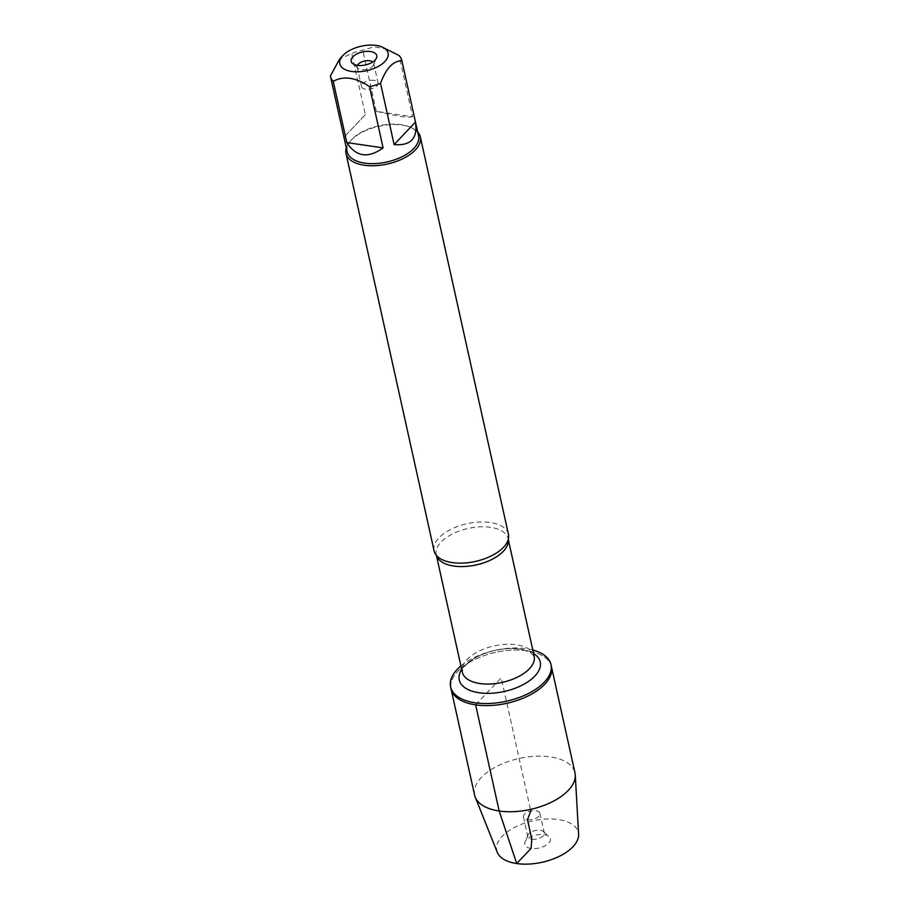 <?xml version="1.0" encoding="UTF-8"?>
<svg xmlns="http://www.w3.org/2000/svg" width="909" height="909" viewBox="0 0 909 909"><rect width="100%" height="100%" fill="white"/><g stroke="black" fill="none" stroke-linecap="round" stroke-linejoin="round"><path stroke-width="0.68" stroke-dasharray="4.54 3.41" d="M460.908 665.945A51.404 26.088 167.5 0 1 532.799 650.015M551.445 666.683A51.404 26.088 -12.5 0 0 495.598 652.344A51.404 26.088 -12.5 0 0 451.057 688.942A51.404 26.088 167.5 0 1 473.771 660.002A51.404 26.088 167.5 0 1 526.868 650.764A51.404 26.088 167.5 0 1 551.445 666.683M508.449 534.31A38.087 19.328 -12.5 0 0 490.246 522.516A38.087 19.328 -12.5 0 0 450.898 529.356A38.087 19.328 -12.5 0 0 434.082 550.797M346.306 147.792A38.087 19.328 167.5 0 1 350.658 140.713A38.087 19.328 167.5 0 1 410.743 127.385A38.087 19.328 167.5 0 1 417.686 131.964M373.997 80.344A8.465 4.295 -12.5 0 0 365.259 81.867A8.465 4.295 -12.5 0 0 361.521 86.628A8.465 4.295 -12.5 0 0 365.566 89.252A8.465 4.295 -12.5 0 0 374.303 87.73A8.465 4.295 -12.5 0 0 378.042 82.958A8.465 4.295 -12.5 0 0 373.997 80.344M357.442 65.357A8.465 4.295 -12.5 0 0 357.18 67.061A8.465 4.295 -12.5 0 0 357.987 68.38A8.465 4.295 -12.5 0 0 361.225 69.686A8.465 4.295 -12.5 0 0 373.531 64.937A8.465 4.295 -12.5 0 0 373.713 63.403A8.465 4.295 -12.5 0 0 372.758 61.96M365.327 114.682L343.966 137.236L365.327 114.682L351.749 53.461L339.568 59.119M343.966 137.236L330.399 76.015M387.552 49.279L374.122 46.802L362.771 50.165A36.565 18.555 -12.5 0 0 351.749 53.461M412.629 116.727C410.323 117.363 405.857 117.204 399.244 116.238L376.337 111.387L412.629 116.727L399.062 55.506M376.337 111.387L362.771 50.165M347.193 151.792A36.565 18.555 167.5 0 1 351.669 139.611A36.565 18.555 167.5 0 1 401.096 124.647A36.565 18.555 167.5 0 1 409.357 126.817A36.565 18.555 167.5 0 1 418.572 135.964M474.589 795.08A51.404 26.088 167.5 0 1 497.303 766.139A51.404 26.088 167.5 0 1 550.399 756.902A51.404 26.088 167.5 0 1 574.977 772.832M497.257 852.278A41.803 21.214 167.5 0 1 513.79 827.792A41.803 21.214 167.5 0 1 558.387 819.554A41.803 21.214 167.5 0 1 578.601 834.246M527.493 819.668A8.465 4.295 -12.5 0 0 536.23 818.145A8.465 4.295 -12.5 0 0 539.969 813.373A8.465 4.295 -12.5 0 0 530.776 811.021A8.465 4.295 -12.5 0 0 523.448 817.043A8.465 4.295 -12.5 0 0 527.493 819.668M531.833 839.223A8.465 4.295 -12.5 0 0 540.571 837.7A8.465 4.295 -12.5 0 0 544.309 832.939A8.465 4.295 -12.5 0 0 543.502 831.621A8.465 4.295 -12.5 0 0 535.117 830.576A8.465 4.295 -12.5 0 0 527.959 835.064A8.465 4.295 -12.5 0 0 527.788 836.598A8.465 4.295 -12.5 0 0 531.833 839.223M544.093 834.644A13.112 6.658 167.5 0 1 549.104 836.666A13.112 6.658 167.5 0 1 546.32 845.086A13.112 6.658 167.5 0 1 531.015 848.449A13.112 6.658 167.5 0 1 525.016 842.007A13.112 6.658 167.5 0 1 544.093 834.644M475.634 704.861L501.245 677.807L530.436 809.43M436.434 555.399A36.814 18.68 167.5 0 1 436.24 554.649A36.814 18.68 167.5 0 1 468.135 528.447A36.814 18.68 167.5 0 1 508.12 538.719A36.814 18.68 167.5 0 1 508.256 539.48M534.162 656.184A36.814 18.68 -12.5 0 0 494.178 645.901A36.814 18.68 -12.5 0 0 462.283 672.115L462.954 668.888C462.386 668.376 465.044 665.604 470.919 660.548C477.361 656.025 485.44 652.628 495.166 650.378C504.836 648.322 513.54 647.969 521.266 649.321L530.152 652.207L534.162 656.184M461.692 669.444A41.473 21.043 167.5 0 1 495.166 650.378A41.473 21.043 167.5 0 1 533.572 653.503M436.4 555.354L437.479 556.49M508.279 539.412L507.779 540.912M357.18 67.061L361.521 86.628M373.713 63.403L378.042 82.958M373.531 64.937L376.474 57.994M357.987 68.38L352.385 63.335M351.669 139.611L350.658 140.713M409.357 126.817L410.743 127.385M523.448 817.043L527.788 836.598M539.969 813.373L544.309 832.939M527.959 835.064L525.016 842.007M543.502 831.621L549.104 836.666"/><path stroke-width="1.36" d="M532.799 650.015A51.404 26.088 167.5 0 1 550.99 664.627A51.404 26.088 167.5 0 1 528.277 693.567A51.404 26.088 167.5 0 1 475.18 702.805A51.404 26.088 167.5 0 1 450.603 686.886A51.404 26.088 167.5 0 1 460.908 665.945M475.634 704.861A51.404 26.088 -12.5 0 0 528.731 695.624A51.404 26.088 -12.5 0 0 551.445 666.683A51.404 26.088 167.5 0 1 506.904 703.282A51.404 26.088 167.5 0 1 451.057 688.942A51.404 26.088 -12.5 0 0 475.634 704.861L499.166 811.01L516.721 863.55L531.015 848.449L531.833 839.223L527.493 819.668L530.799 811.101L530.436 809.43M345.988 153.405L434.082 550.797A38.087 19.328 -12.5 0 0 437.479 556.49A38.087 19.328 -12.5 0 0 452.284 562.591A38.087 19.328 -12.5 0 0 507.779 540.912A38.087 19.328 -12.5 0 0 508.449 534.31L420.344 136.918A38.087 19.328 167.5 0 1 403.528 158.359A38.087 19.328 167.5 0 1 364.191 165.199A38.087 19.328 167.5 0 1 345.988 153.405A38.087 19.328 167.5 0 1 346.306 147.792M417.686 131.964A38.087 19.328 167.5 0 1 420.344 136.918M372.758 61.96A8.465 4.295 -12.5 0 0 364.52 61.039A8.465 4.295 -12.5 0 0 357.442 65.357M357.407 65.357A13.112 6.658 167.5 0 1 352.385 63.335A13.112 6.658 167.5 0 1 362.498 51.949A13.112 6.658 167.5 0 1 376.474 57.994A13.112 6.658 167.5 0 1 357.407 65.357M376.258 45.45A24.713 12.544 -12.5 0 0 342.852 55.563A24.713 12.544 -12.5 0 0 343.545 68.698A24.713 12.544 -12.5 0 0 366.225 70.788A24.713 12.544 -12.5 0 0 386.598 59.358A24.713 12.544 -12.5 0 0 381.837 46.916A24.713 12.544 -12.5 0 0 376.258 45.45M342.852 55.563L339.568 59.119L330.399 76.015A36.565 18.555 -12.5 0 0 330.456 76.333A36.565 18.555 -12.5 0 0 333.251 81.344C343.67 75.583 355.771 77.356 369.531 86.673A36.565 18.555 -12.5 0 0 380.553 83.378C385.995 68.334 393.12 60.812 401.914 60.823A36.565 18.555 -12.5 0 0 401.846 60.505A36.565 18.555 -12.5 0 0 399.062 55.506L381.837 46.916M346.818 142.565C356.055 156.882 368.156 158.655 383.109 147.894L346.818 142.565L333.251 81.344M383.109 147.894L369.531 86.673M394.12 144.611C410.72 145.94 417.833 138.429 415.481 122.056L394.12 144.611L380.553 83.378M415.481 122.056L401.914 60.823M401.846 60.505L418.572 135.964A36.565 18.555 167.5 0 1 402.426 156.553A36.565 18.555 167.5 0 1 364.657 163.12A36.565 18.555 167.5 0 1 347.193 151.792L330.456 76.333M550.99 664.627L574.977 772.832A51.404 26.088 167.5 0 1 575.272 774.968A51.404 26.088 167.5 0 1 530.436 809.43A51.404 26.088 167.5 0 1 475.237 797.148A51.404 26.088 167.5 0 1 474.589 795.08L450.603 686.886M575.272 774.968L578.601 834.246A41.803 21.214 167.5 0 1 542.139 862.266A41.803 21.214 167.5 0 1 497.257 852.278L475.237 797.148M508.256 539.48A36.814 18.68 167.5 0 1 491.235 559.751A36.814 18.68 167.5 0 1 453.83 566.057A36.814 18.68 167.5 0 1 436.434 555.399M436.4 555.354L462.283 672.115A36.814 18.68 -12.5 0 0 479.872 683.523A36.814 18.68 -12.5 0 0 517.903 676.91A36.814 18.68 -12.5 0 0 534.162 656.184L508.279 539.412M533.572 653.503A41.473 21.043 167.5 0 1 529.368 680.807A41.473 21.043 167.5 0 1 479.054 692.749A41.473 21.043 167.5 0 1 461.692 669.444"/></g></svg>

